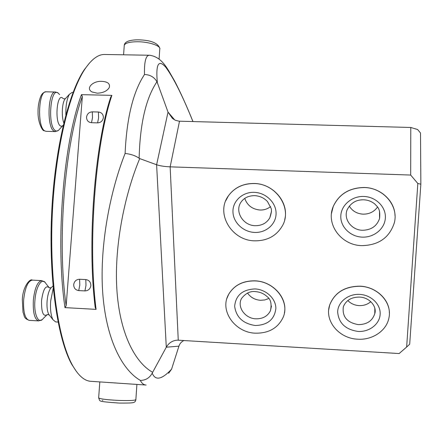 <?xml version="1.0" encoding="UTF-8"?>
<svg xmlns="http://www.w3.org/2000/svg" width="443" height="443" viewBox="0 0 443 443"><rect width="100%" height="100%" fill="white"/><g stroke="black" fill="none" stroke-linecap="round" stroke-linejoin="round"><path stroke-width="0.66" d="M192.987 121.576C186.547 105.656 180.384 92.061 174.492 80.787C167.819 69.551 162.564 56.997 149.535 55.248L104.72 54.483C98.335 54.284 91.817 59.03 85.172 68.72C69.114 92.21 54.96 151.002 52.219 215.962C49.45 280.928 58.576 340.7 72.591 365.469C78.394 375.686 84.486 380.969 90.865 381.307L146.118 385.05C143.676 384.901 141.754 383.35 140.353 380.399C123.154 370.619 106.829 341.586 102.948 295.675C99.049 249.802 109.177 193.641 125.103 153.439C126.704 117.904 133.166 91.601 144.49 74.518C144.185 61.583 145.863 55.159 149.535 55.248L149.596 55.253M76.589 371.743L71.832 364.489C57.872 339.825 48.78 280.441 51.532 215.935C54.251 151.428 68.333 93.024 84.336 69.629L89.685 62.806M84.945 290.913C88.301 290.746 90.272 288.952 90.859 285.536C90.782 282.08 89.098 280.098 85.798 279.583L79.596 279.262C76.257 279.428 74.291 281.216 73.699 284.627C73.765 288.072 75.443 290.054 78.738 290.58L84.945 290.913L85.997 285.353L85.798 279.583M97.587 122.883C100.877 122.639 102.809 120.878 103.38 117.583C103.302 114.277 101.641 112.417 98.407 112.007L92.316 111.846C89.037 112.09 87.11 113.851 86.535 117.129C86.606 120.43 88.257 122.29 91.491 122.711L97.587 122.883L98.579 117.921L98.407 112.007M101.862 81.346C92.82 80.726 85.139 88.539 92.155 91.994L97.261 93.191C103.141 92.947 107.156 91.042 109.288 87.481C110.279 83.799 107.804 81.75 101.862 81.346M347.81 300.548C350.79 303.599 354.533 305.282 359.046 305.604C363.625 305.775 367.546 304.463 370.808 301.672M357.7 339.188C372.391 340.274 386.628 330.744 388.937 317.864C392.409 302.851 377.868 286.771 359.998 286.267C344.798 286.405 334.709 292.613 329.742 304.9C324.088 320.677 338.906 338.557 357.7 339.188M389.364 312.78C389.386 299.208 375.703 286.704 360.004 286.172C344.804 286.311 334.72 292.524 329.747 304.806L328.717 309.712M268.774 298.504L264.809 299.961L260.473 300.299C254.891 299.833 250.583 297.414 247.543 293.045M254.991 280.923C274.826 281.344 290.298 301.877 283.055 317.52C277.861 328.152 268.646 333.369 255.406 333.175C234.796 332.638 219.141 310.333 228.693 294.307C234.192 285.242 242.958 280.779 254.991 280.923M226.977 298.294L228.721 294.213C234.225 285.154 242.986 280.69 255.013 280.829C272.799 281.299 287.828 298.034 284.367 313.096M244.752 198.403C247.2 205.386 252.277 209.257 259.991 210.021C264.022 210.132 267.55 208.991 270.573 206.604M254.67 240.826C267.373 240.92 276.67 235.814 282.573 225.504C292.38 208.171 276.133 183.618 254.216 183.557C243.129 183.496 234.546 187.572 228.45 195.795C215.27 213.343 231.617 240.676 254.67 240.826M284.711 219.645C289.34 202.816 273.431 183.657 254.238 183.48C243.163 183.419 234.574 187.5 228.483 195.717L225.692 200.867M377.552 207.031C374.091 211.832 369.246 214.207 363.016 214.157C356.886 213.714 352.312 211.023 349.289 206.084M364.29 187.544C383.472 187.76 398.8 205.951 394.353 222.713C389.519 237.653 378.654 245.295 361.765 245.632C341.176 245.306 325.522 224.236 333.247 206.499C339.033 194.134 349.377 187.815 364.29 187.544M331.508 213.288L333.258 206.416C339.039 194.056 349.383 187.738 364.29 187.467C380.498 187.771 394.691 200.834 395.006 215.486M64.977 307.614C55.225 242.504 63.321 143.083 81.473 94.652L111.874 95.361C95.361 144.058 87.636 244.021 96.098 309.375L64.977 307.614L66.151 305.786L82.343 96.463C64.728 144.606 56.859 241.501 66.151 305.786M192.943 121.576C182.56 95.815 173.479 77.675 165.688 67.142C158.472 59.03 155.687 64.202 157.331 82.669L156.944 81.756C154.28 77.126 150.133 74.712 144.49 74.518M96.098 309.375L95.195 307.42C87.061 242.914 94.592 145.525 110.722 97.139L111.874 95.361M81.473 94.652L82.343 96.463M168.633 373.272L171.568 369.196L178.928 346.16L166.286 347.212L156.612 164.746C160.084 165.898 164.591 166.596 170.151 166.845L410.689 175.051L410.788 127.479L417.616 129.511L420.523 133.005L420.85 184.199L409.692 344.194L406.646 347.046L417.821 183.491L410.689 175.051M125.103 153.439C131.034 154.153 135.713 155.764 139.135 158.262L139.706 158.594C124.04 196.094 113.69 248.96 117.068 292.341C120.43 335.755 136.062 363.21 152.663 372.297L166.286 347.212C168.888 342.827 172.604 340.473 177.433 340.152L399.132 353.547L406.646 347.046M139.706 158.594L156.612 164.746L168.024 112.101L172.449 118.458L175.395 120.274L179 121.183L410.788 127.479M157.331 82.669L168.024 112.101L174.78 119.992M152.663 372.297L152.22 373.161C155.36 380.925 161.811 379.607 171.568 369.196M417.821 183.491L420.85 184.199M183.895 340.512C181.381 341.763 179.725 343.646 178.928 346.16M140.353 380.399C145.614 380.387 149.573 377.973 152.22 373.161M73.067 92.426L72.137 92.41L69.468 94.243C66.871 98.634 65.669 105.517 65.863 114.887M53.226 288.183L50.668 301.013C50.125 309.386 50.895 315.615 52.961 319.696L55.668 321.911L58.055 322.05M78.738 290.58L79.806 285.021L79.596 279.262M92.316 111.846L92.498 117.76L91.491 122.711M359.644 294.385C371.151 294.905 380.797 304.313 380.155 314.248C379.684 324.193 369.279 332.15 358.038 331.425C345.418 329.57 338.624 323.063 337.649 311.911C337.871 302.032 348.148 293.715 359.644 294.385M374.817 308.317L374.789 313.616C377.115 306.899 369.827 297.364 359.522 297.087C351.426 297.065 346.038 300.282 343.347 306.733C342.046 316.684 347.035 322.642 358.321 324.614C366.959 324.542 372.447 320.876 374.789 313.616L374.839 308.4M255.052 288.93C266.193 289.434 275.989 298.709 275.867 308.522C274.499 319.447 267.661 325.107 255.345 325.505C243.052 323.683 236.158 317.271 234.657 306.257C235.748 295.282 242.542 289.506 255.052 288.93M271.454 306.119L270.424 310.781C271.875 303.998 270.817 299.318 267.24 296.749C263.989 293.67 260.041 291.959 255.406 291.616C250.289 290.951 245.671 293.227 241.551 298.449C236.778 306.921 245.057 318.55 255.904 318.816C262.782 318.91 267.622 316.23 270.424 310.781L271.454 305.991M254.282 192.345C265.955 192.699 276.216 202.706 276.083 213.46C276.122 224.224 266.016 233.018 254.603 232.431C243.19 232.01 233.073 222.392 232.946 211.71C232.647 201.017 242.609 191.836 254.282 192.345M271.454 211.765L269.754 217.95C271.387 213.36 271.83 210.137 271.083 208.288L267.472 201.537C264.039 197.927 259.786 195.961 254.719 195.651C248.617 195.662 244.043 197.833 240.998 202.163C234.436 211.472 243.091 225.631 255.19 225.697C261.73 225.742 266.586 223.161 269.754 217.95L271.465 211.394M363.902 196.459C375.963 196.825 386.063 206.986 385.366 217.895C384.84 228.809 373.914 237.719 362.136 237.121C350.347 236.678 340.379 226.921 340.8 216.084C341.049 205.242 351.842 195.933 363.902 196.459M379.501 211.084L379.546 218.587C380.664 208.049 377.248 206.914 374.844 204.035C371.716 201.443 368.017 200.026 363.747 199.799C356.083 199.638 350.524 203.032 347.068 209.971C343.397 219.279 351.664 230.105 362.418 230.266C371.134 230.089 376.843 226.196 379.546 218.587L379.535 211.184M156.944 81.756C145.935 98.163 139.999 123.669 139.135 158.262M179.504 121.21L170.151 166.845L178.258 340.169M98.667 397.714L98.645 397.969C100.771 399.093 107.837 399.924 119.848 400.461C130.441 400.738 135.785 400.411 135.879 399.481L136.904 384.43M159.098 59.03L159.762 49.256C161.374 46.006 149.407 41.808 137.862 41.747C130.026 41.775 125.496 42.91 124.273 45.164L124.217 45.994M65.852 98.152L64.938 99.143C62.014 103.009 61.367 116.631 63.809 122.899M46.094 131.327L43.946 130.668C42.522 131.028 37.716 122.357 38.054 111.824C37.821 107.029 39.255 98.645 41.542 94.835C42.722 92.997 44.267 91.989 46.166 91.806C38.38 90.438 37.018 127.135 44.71 130.868L46.094 131.327L55.353 131.599L58.41 130.403M46.166 91.806L55.475 92.022C47.899 90.654 46.532 127.407 54.007 131.139L55.353 131.599M59.561 94.592L58.393 93.274C50.491 85.781 47.196 126.183 55.392 130.607C56.809 131.505 58.166 131.039 59.467 129.229L62.546 125.956M63.1 98.518L62.679 98.108C56.881 92.67 54.467 122.584 60.453 125.978L61.87 126.283L63.244 125.269M51.798 287.142L50.735 288.177C48.857 290.841 47.645 295.077 47.102 300.897C46.709 306.91 47.268 311.401 48.78 314.369L49.682 315.521M23.678 299.512C23.125 311.961 24.958 318.905 29.177 320.35C23.28 318.129 24.764 316.219 23.014 312.348L22.327 299.451C22.875 286.15 30.307 278.204 32.261 280.126C27.981 280.989 25.118 287.452 23.678 299.512M32.261 280.126L41.72 280.624C37.555 281.493 34.764 287.967 33.352 300.049C32.799 312.514 34.571 319.469 38.674 320.909L42.002 319.735M48.658 286.992L45.862 283.498C42.334 276.72 35.938 286.045 34.953 300.149C33.624 314.458 38.619 325.007 43.231 318.5L46.537 315.316M49.45 287.944C45.85 284.661 43.215 288.875 41.542 300.587C41.343 312.68 43.32 317.304 47.467 314.458M71.832 364.489L72.591 365.469M84.336 69.629L85.172 68.72M108.275 89.015L109.288 87.481M135.863 399.741C134.96 403.119 134.318 403.069 119.294 403.075C95.284 401.341 100.716 401.264 98.645 397.969L99.813 381.916M102.848 400.306L102.394 400.455M123.575 54.805L124.273 45.164C124.821 41.598 129.555 39.82 138.482 39.831C150.869 40.141 157.985 43.004 159.823 48.414M69.468 94.243L64.938 99.143L65.027 98.8L63.465 98.767M55.475 92.022L58.011 92.952M52.961 319.696L48.78 314.369L48.874 314.79L47.429 314.702M53.016 285.956L50.735 288.177L50.89 287.773L49.45 287.701M29.177 320.35L38.674 320.909M41.72 280.624L44.832 282.141"/></g></svg>
